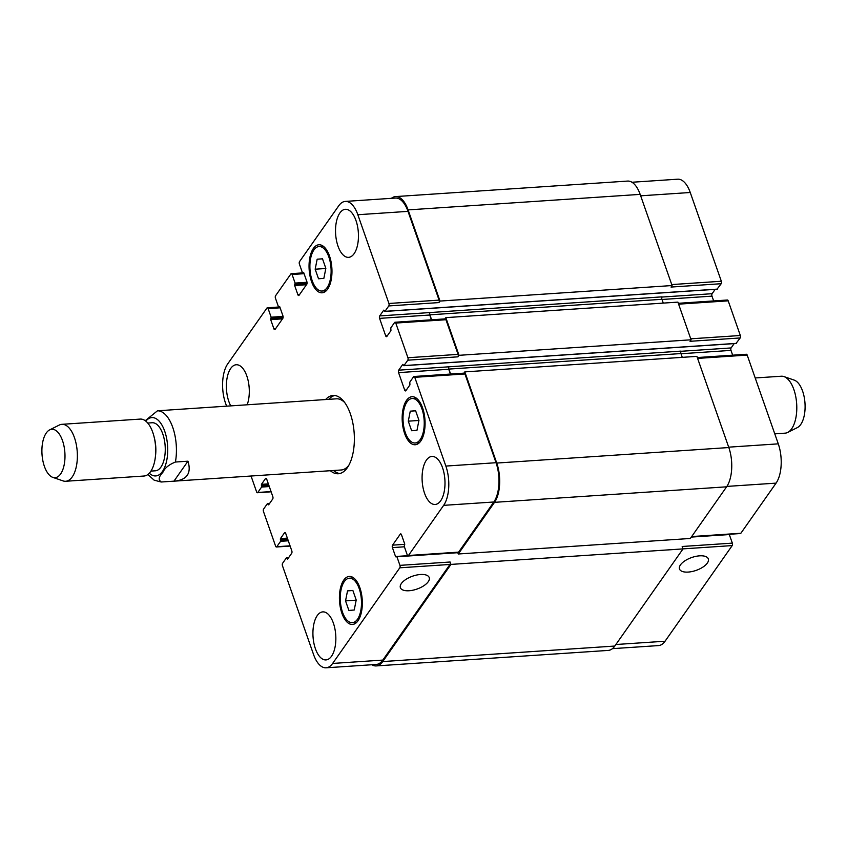 <?xml version="1.0" encoding="UTF-8"?>
<svg xmlns="http://www.w3.org/2000/svg" width="847" height="847" viewBox="0 0 847 847"><rect width="100%" height="100%" fill="white"/><g stroke="black" fill="none" stroke-linecap="round" stroke-linejoin="round"><path stroke-width="1.27" d="M169.982 409.959L157.489 410.795L145.229 420.694M170.014 409.948L336.45 398.821A35.669 16.855 -93.8 0 1 344.634 402.463M161.406 481.996C158.082 480.048 158.558 476.84 162.846 472.382C164.699 468.095 168.892 464.643 175.424 462.028L187.97 461.192L173.953 481.16L161.163 482.007L154.154 480.175L147.876 474.521M187.97 461.192C191.56 473.113 187.155 479.751 174.768 481.117L173.953 481.16M333.496 470.509A39.237 18.539 -93.8 0 0 339.869 473.515M334.65 395.507A39.237 18.539 -93.8 0 0 328.742 399.329M174.768 481.117L341.203 469.99A35.669 16.855 -93.8 0 0 348.826 465.289M325.608 399.54A39.237 18.539 86.2 0 1 333.072 395.464A39.237 18.539 86.2 0 1 354.194 433.378A39.237 18.539 86.2 0 1 338.313 473.759A39.237 18.539 86.2 0 1 330.362 470.71M150.957 471.091L155.403 470.794A24.076 11.382 -93.8 0 0 165.154 446.02A24.076 11.382 -93.8 0 0 152.195 422.748L147.749 423.055M52.8 477.369L63.027 480.895A28.533 13.488 -93.8 0 0 65.685 481.265L144.032 476.025A28.533 13.488 -93.8 0 0 155.329 457.253L155.53 455.591A24.076 11.382 -93.8 0 0 154.345 437.804L153.921 436.184A28.533 13.488 -93.8 0 0 140.221 419.085L61.884 424.326A28.533 13.488 -93.8 0 0 59.29 425.046L49.624 429.895A24.256 11.466 -93.8 0 0 44.393 466.379A24.256 11.466 -93.8 0 0 52.8 477.369A24.256 11.466 -93.8 0 0 64.88 452.722A24.256 11.466 -93.8 0 0 49.624 429.895M155.329 457.253A28.533 13.488 -93.8 0 0 153.921 436.184M65.685 481.265A28.533 13.488 -93.8 0 0 77.246 451.896A28.533 13.488 -93.8 0 0 61.884 424.326M755.206 377.963L781.315 376.227A28.533 13.488 86.2 0 1 783.973 376.597A28.533 13.488 86.2 0 1 793.861 389.525A28.533 13.488 86.2 0 1 787.71 432.436A28.533 13.488 86.2 0 1 785.116 433.156L774.772 433.855M783.973 376.597L794.2 380.112A24.256 11.466 86.2 0 1 802.607 391.113A24.256 11.466 86.2 0 1 797.376 427.587L787.71 432.436M409.101 590.74A15.278 6.808 -19.3 0 1 400.387 587.67A15.278 6.808 -19.3 0 1 412.553 576.193A15.278 6.808 -19.3 0 1 429.217 577.569A15.278 6.808 -19.3 0 1 423.775 585.775A15.278 6.808 -19.3 0 1 409.101 590.74M688.209 572.074A15.278 6.808 -19.3 0 1 679.495 569.004A15.278 6.808 -19.3 0 1 691.66 557.538A15.278 6.808 -19.3 0 1 708.325 558.904A15.278 6.808 -19.3 0 1 702.883 567.119A15.278 6.808 -19.3 0 1 688.209 572.074M408.286 421.171L410.276 411.166L415.612 410.742L418.958 420.313L416.978 430.308L411.642 430.742L408.286 421.171L418.926 420.461M410.276 411.166L415.633 410.816M315.169 269.208L317.159 259.214L322.495 258.79L325.841 268.351L323.861 278.356L318.525 278.779L315.169 269.208L325.82 268.499M317.159 259.214L322.516 258.854M345.534 600.872L347.524 590.867L352.86 590.444L356.206 600.015L354.226 610.009L348.89 610.443L345.534 600.872L356.185 600.163M347.524 590.867L352.881 590.518M327.101 287.62A22.287 10.535 -93.8 0 0 330.266 262.284A22.287 10.535 -93.8 0 0 319.023 246.541A22.287 10.535 -93.8 0 0 309.991 269.484A22.287 10.535 -93.8 0 0 321.998 291.029A22.287 10.535 -93.8 0 0 327.101 287.62M327.63 289.123A24.076 11.382 86.2 0 1 322.114 292.808A24.076 11.382 86.2 0 1 309.155 269.547A24.076 11.382 86.2 0 1 318.906 244.762A24.076 11.382 86.2 0 1 331.05 261.765A24.076 11.382 86.2 0 1 327.63 289.123M420.218 439.572A22.287 10.535 -93.8 0 0 423.384 414.236A22.287 10.535 -93.8 0 0 412.14 398.503A22.287 10.535 -93.8 0 0 403.108 421.446A22.287 10.535 -93.8 0 0 415.115 442.981A22.287 10.535 -93.8 0 0 420.218 439.572M420.747 441.086A24.076 11.382 86.2 0 1 415.231 444.76A24.076 11.382 86.2 0 1 402.272 421.499A24.076 11.382 86.2 0 1 412.013 396.724A24.076 11.382 86.2 0 1 424.156 413.717A24.076 11.382 86.2 0 1 420.747 441.086M357.466 619.284A22.287 10.535 -93.8 0 0 360.631 593.938A22.287 10.535 -93.8 0 0 349.388 578.205A22.287 10.535 -93.8 0 0 340.356 601.148A22.287 10.535 -93.8 0 0 352.363 622.683A22.287 10.535 -93.8 0 0 357.466 619.284M357.995 620.787A24.076 11.382 86.2 0 1 352.479 624.461A24.076 11.382 86.2 0 1 339.52 601.201A24.076 11.382 86.2 0 1 349.271 576.426A24.076 11.382 86.2 0 1 361.404 593.419A24.076 11.382 86.2 0 1 357.995 620.787M354.12 253.666A24.076 11.382 86.2 0 1 348.604 257.35A24.076 11.382 86.2 0 1 335.634 234.079A24.076 11.382 86.2 0 1 345.385 209.304A24.076 11.382 86.2 0 1 357.529 226.297A24.076 11.382 86.2 0 1 354.12 253.666M331.516 656.245A24.076 11.382 86.2 0 1 325.989 659.919A24.076 11.382 86.2 0 1 313.03 636.658A24.076 11.382 86.2 0 1 322.781 611.883A24.076 11.382 86.2 0 1 334.925 628.876A24.076 11.382 86.2 0 1 331.516 656.245M440.662 500.799A24.076 11.382 86.2 0 1 435.146 504.473A24.076 11.382 86.2 0 1 422.187 481.212A24.076 11.382 86.2 0 1 431.928 456.438A24.076 11.382 86.2 0 1 444.072 473.431A24.076 11.382 86.2 0 1 440.662 500.799M230.733 405.882A24.076 11.382 86.2 0 1 226.774 380.007A24.076 11.382 86.2 0 1 236.239 364.75A24.076 11.382 86.2 0 1 247.642 378.609A24.076 11.382 86.2 0 1 247.176 404.781M226.583 406.158L225.524 403.151A28.533 13.488 86.2 0 1 227.727 363.871L266.932 308.043A1.779 0.847 86.2 0 1 267.334 307.779A1.779 0.847 86.2 0 1 268.128 308.604L271.135 317.202L270.691 319.637L273.909 328.827A1.779 0.847 -93.8 0 0 274.693 329.663A1.779 0.847 -93.8 0 0 275.106 329.388L282.824 318.387A1.779 0.847 -93.8 0 0 282.962 315.931L279.743 306.741L278.451 306.773L275.444 298.186A1.779 0.847 86.2 0 1 275.582 295.73L290.892 273.93A1.779 0.847 86.2 0 1 291.294 273.655A1.779 0.847 86.2 0 1 292.088 274.481L295.095 283.078L294.65 285.513L297.869 294.703A1.779 0.847 -93.8 0 0 298.652 295.539A1.779 0.847 -93.8 0 0 299.065 295.264L306.783 284.264A1.779 0.847 -93.8 0 0 306.921 281.818L303.702 272.618L302.411 272.649L299.404 264.063A1.779 0.847 86.2 0 1 299.542 261.607L338.747 205.779A28.533 13.488 86.2 0 1 345.28 201.417A28.533 13.488 86.2 0 1 357.836 214.725L388.921 303.48A1.779 0.847 86.2 0 1 388.784 305.936L384.983 311.336L383.765 310.14L379.71 315.92A1.779 0.847 -93.8 0 0 379.572 318.377L385.692 335.857A1.779 0.847 -93.8 0 0 386.476 336.683A1.779 0.847 -93.8 0 0 386.888 336.407L390.943 330.626L390.795 327.916L394.586 322.506A1.779 0.847 86.2 0 1 394.988 322.241A1.779 0.847 86.2 0 1 395.782 323.067L407.915 357.73A1.779 0.847 86.2 0 1 407.778 360.187L403.987 365.586L402.77 364.39L398.704 370.171A1.779 0.847 -93.8 0 0 398.566 372.616L404.686 390.096A1.779 0.847 -93.8 0 0 405.469 390.933A1.779 0.847 -93.8 0 0 405.882 390.658L409.937 384.877L409.789 382.166L413.58 376.756A1.779 0.847 86.2 0 1 413.992 376.492A1.779 0.847 86.2 0 1 414.776 377.317L445.861 466.072A28.533 13.488 86.2 0 1 443.648 505.352L408.445 555.494A1.779 0.847 86.2 0 1 408.032 555.759A1.779 0.847 86.2 0 1 407.248 554.933L404.241 546.347L404.686 543.901L401.467 534.711A1.779 0.847 -93.8 0 0 400.684 533.885A1.779 0.847 -93.8 0 0 400.271 534.15L392.553 545.15A1.779 0.847 -93.8 0 0 392.415 547.607L395.634 556.797L396.925 556.765L399.932 565.362A1.779 0.847 86.2 0 1 399.795 567.808L332.638 663.445A28.533 13.488 86.2 0 1 326.095 667.807A28.533 13.488 86.2 0 1 313.549 654.498L282.464 565.743A1.779 0.847 86.2 0 1 282.602 563.287L286.392 557.887L287.609 559.094L291.675 553.303A1.779 0.847 -93.8 0 0 291.813 550.857L285.693 533.377A1.779 0.847 -93.8 0 0 284.91 532.541A1.779 0.847 -93.8 0 0 284.497 532.816L280.442 538.597L280.59 541.318L276.8 546.717A1.779 0.847 86.2 0 1 276.387 546.993A1.779 0.847 86.2 0 1 275.603 546.156L263.47 511.493A1.779 0.847 86.2 0 1 263.608 509.047L267.398 503.637L268.615 504.844L272.681 499.063A1.779 0.847 -93.8 0 0 272.819 496.607L266.689 479.127A1.779 0.847 -93.8 0 0 265.905 478.29A1.779 0.847 -93.8 0 0 265.503 478.566L261.437 484.346L261.596 487.067L257.795 492.467A1.779 0.847 86.2 0 1 257.393 492.742A1.779 0.847 86.2 0 1 256.609 491.906L251.04 476.014M729.203 534.288L732.348 543.128A1.779 0.847 86.2 0 1 732.21 545.584L665.064 641.221A28.533 13.488 86.2 0 1 658.521 645.583L612.413 648.664M631.957 182.253L677.706 179.193A28.533 13.488 86.2 0 1 690.252 192.502L721.337 281.257A1.779 0.847 86.2 0 1 721.199 283.713L717.07 289.134M715.175 289.356L712.126 293.697A1.779 0.847 -93.8 0 0 711.988 296.143L713.661 300.929M678.299 303.3L727.414 300.007A1.779 0.847 86.2 0 1 728.198 300.844L740.331 335.507A1.779 0.847 86.2 0 1 740.193 337.953L736.064 343.384M734.169 343.607L731.13 347.937A1.779 0.847 -93.8 0 0 730.993 350.393L732.666 355.179M697.303 357.54L746.408 354.258A1.779 0.847 86.2 0 1 747.192 355.094L778.277 443.849A28.533 13.488 86.2 0 1 776.074 483.129L740.86 533.261A1.779 0.847 86.2 0 1 740.458 533.536L691.501 536.807M326.095 667.807L376.28 664.45A28.533 13.488 86.2 0 0 382.812 660.088L449.969 564.462A1.779 0.847 86.2 0 0 450.106 562.006L450.953 564.409L382.728 661.571A28.533 13.488 86.2 0 1 376.195 665.922L608.262 650.411A28.533 13.488 -93.8 0 0 614.806 646.049L683.021 548.898L682.174 546.484L732.348 543.128M458.269 553.991L690.337 538.47L726.61 486.813A28.533 13.488 -93.8 0 0 728.822 447.544L696.89 356.375L464.823 371.886L496.744 463.055A28.533 13.488 86.2 0 1 494.542 502.335L458.269 553.991L457.729 552.445M682.269 357.349L680.946 353.559A1.779 0.847 86.2 0 1 681.083 351.103L448.878 366.815A1.779 0.847 -93.8 0 0 448.741 369.271L450.424 374.046M740.193 337.953L690.019 341.309L691.088 339.795L677.896 302.125L445.829 317.636L459.021 355.317L457.952 356.831L407.778 360.187M663.275 303.099L661.952 299.309A1.779 0.847 86.2 0 1 662.089 296.852L429.884 312.564A1.779 0.847 -93.8 0 0 429.747 315.02L431.419 319.806M721.199 283.713L671.025 287.059L672.084 285.545L640.163 194.376A28.533 13.488 -93.8 0 0 627.606 181.078L395.538 196.589A28.533 13.488 86.2 0 1 408.095 209.897L440.017 301.066L438.958 302.58L388.784 305.936M345.28 201.417L395.464 198.06A28.533 13.488 86.2 0 1 408.01 211.369L439.095 300.124A1.779 0.847 86.2 0 1 438.958 302.58M394.988 322.241L445.173 318.885A1.779 0.847 86.2 0 1 445.956 319.711L458.089 354.374A1.779 0.847 86.2 0 1 457.952 356.831M413.992 376.492L464.167 373.135A1.779 0.847 86.2 0 1 464.95 373.961L496.035 462.716A28.533 13.488 86.2 0 1 493.833 501.996L458.619 552.138A1.779 0.847 86.2 0 1 458.216 552.413L408.032 555.759M376.195 665.922A28.533 13.488 86.2 0 1 371.844 664.747M463.934 373.146L464.823 371.886M449.016 366.624A1.779 0.847 -93.8 0 0 448.878 369.08L450.615 374.035M430.022 312.374A1.779 0.847 -93.8 0 0 429.884 314.83L431.621 319.785M444.94 318.896L445.829 317.636M391.388 198.336A28.533 13.488 86.2 0 1 395.538 196.589M459.021 355.317L691.088 339.795M440.017 301.066L672.084 285.545M450.953 564.409L683.021 548.898M149.316 473.229A29.243 13.827 -93.8 0 0 167.59 445.85A29.243 13.827 -93.8 0 0 145.832 421.15M175.424 462.028A35.669 16.855 -93.8 0 0 157.489 410.795M615.885 644.514L665.064 641.221M640.66 195.816L690.252 192.502M671.745 284.571L721.337 281.257M662.005 299.489L711.988 296.143M661.973 297.043L712.126 293.697M678.606 304.158L728.198 300.844M690.739 338.821L740.331 335.507M681.009 353.739L730.993 350.393M680.977 351.293L731.13 347.937M697.6 358.408L747.192 355.094M728.685 447.163L778.277 443.849M726.885 486.411L776.074 483.129M691.692 536.553L740.86 533.261M683.01 548.877L732.21 545.584M382.812 660.088L332.638 663.445M285.344 532.752L284.497 532.816M290.055 545.828L276.8 546.717M266.35 478.513L265.503 478.566M271.051 491.578L257.795 492.467M280.113 307.81L268.128 308.604M275.571 328.71L273.909 328.827M304.073 273.687L292.088 274.481M299.531 294.597L297.869 294.703M408.01 211.369L357.836 214.725M439.095 300.124L388.921 303.48M429.884 312.564L379.71 315.92M429.747 315.02L379.572 318.377M387.354 335.74L385.692 335.857M445.956 319.711L395.782 323.067M458.089 354.374L407.915 357.73M448.878 366.815L398.704 370.171M448.741 369.271L398.566 372.616M406.348 389.991L404.686 390.096M464.95 373.961L414.776 377.317M496.035 462.716L445.861 466.072M493.833 501.996L443.648 505.352M458.619 552.138L408.445 555.494M401.129 534.097L400.271 534.15M404.76 544.335L392.553 545.15M404.4 546.802L392.415 547.607M449.969 564.462L399.795 567.808M450.106 562.006L399.932 565.362M494.542 502.335L726.61 486.813M496.744 463.055L728.822 447.544M448.878 369.08L680.946 353.559M403.987 365.586L736.403 343.363M429.884 314.83L661.952 299.309M384.983 311.336L717.409 289.113M408.095 209.897L640.163 194.376M302.887 272.872L303.766 272.819M294.65 285.513L306.466 284.719M294.703 284.528L307.016 283.703M295.031 284.052L307.09 283.247M295.095 283.078L307.038 282.273M278.928 306.995L279.806 306.932M270.691 319.637L282.506 318.843M270.744 318.652L283.057 317.826M271.072 318.176L283.131 317.371M271.135 317.202L283.078 316.397M261.596 487.067L269.293 486.549M261.649 486.083L268.954 485.596M261.384 485.331L268.69 484.844M261.437 484.346L268.361 483.881M268.139 504.621L268.806 504.568M267.874 503.859L269.378 503.764M280.59 541.318L288.287 540.799M280.643 540.333L287.959 539.846M280.378 539.581L287.694 539.084M280.442 538.597L287.355 538.131M287.133 558.861L287.8 558.819M286.868 558.109L288.372 558.014M382.728 661.571L614.806 646.049M396.925 556.765L457.825 552.699M691.311 537.083L729.341 534.542M395.634 556.797L396.301 556.754M323.31 246.255L319.023 246.541M326.286 290.733L321.998 291.029M416.428 398.217L412.14 398.503M419.403 442.695L415.115 442.981M353.675 577.919L349.388 578.205M356.651 622.397L352.363 622.683M290.14 546.071L276.387 546.993M271.135 491.821L257.393 492.742M278.599 307.027L267.334 307.779M302.559 272.903L291.294 273.655M403.818 365.692L736.244 343.469M384.824 311.442L717.24 289.219M302.728 272.978L303.798 272.914M278.769 307.101L279.838 307.027M267.557 503.531L269.632 503.393M286.561 557.781L288.636 557.644M396.608 556.437L407.767 555.685"/></g></svg>

